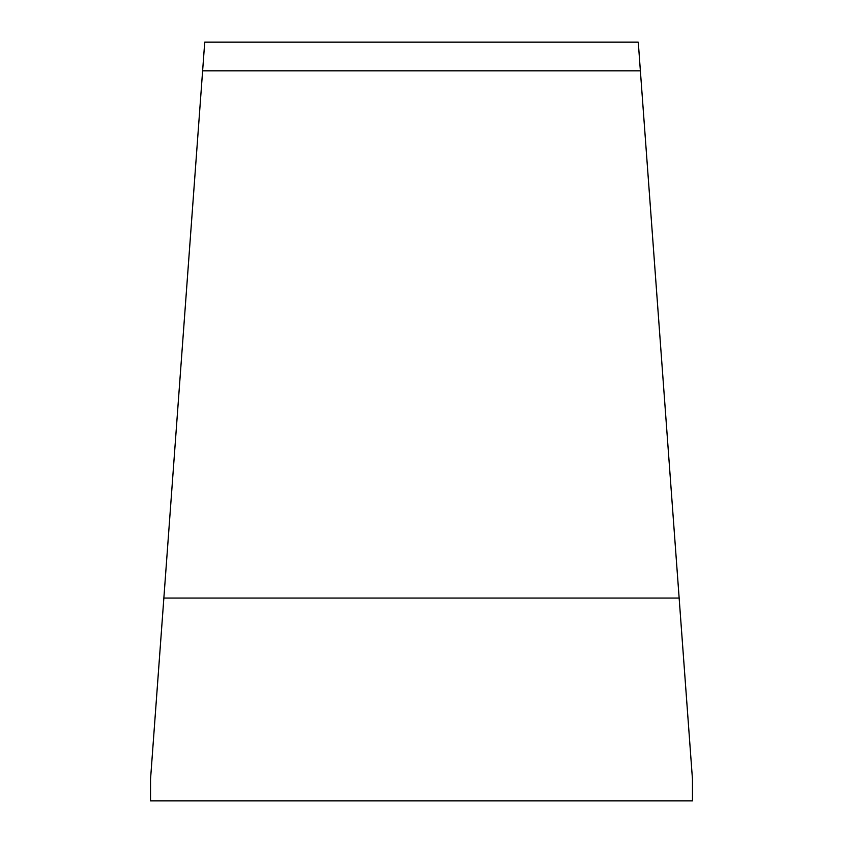 <?xml version="1.0" encoding="UTF-8"?>
<svg xmlns="http://www.w3.org/2000/svg" width="843" height="843" viewBox="0 0 843 843"><rect width="100%" height="100%" fill="white"/><g stroke="black" fill="none" stroke-linecap="round" stroke-linejoin="round"><path stroke-width="1.26" d="M638.636 47.082L639.036 52.614M204.733 42.15L638.162 42.15L204.733 42.15L201.73 82.941M163.858 598.056L150.539 779.174L150.539 800.85L692.461 800.85L692.461 779.174L640.374 70.823L202.626 70.823L163.858 598.056L679.142 598.056M203.047 65.006L202.752 69.021M203.785 55.006L203.089 64.437M638.277 42.287L640.374 70.823M638.868 50.232L639.247 55.417M640.016 65.859L639.879 64.015"/></g></svg>
